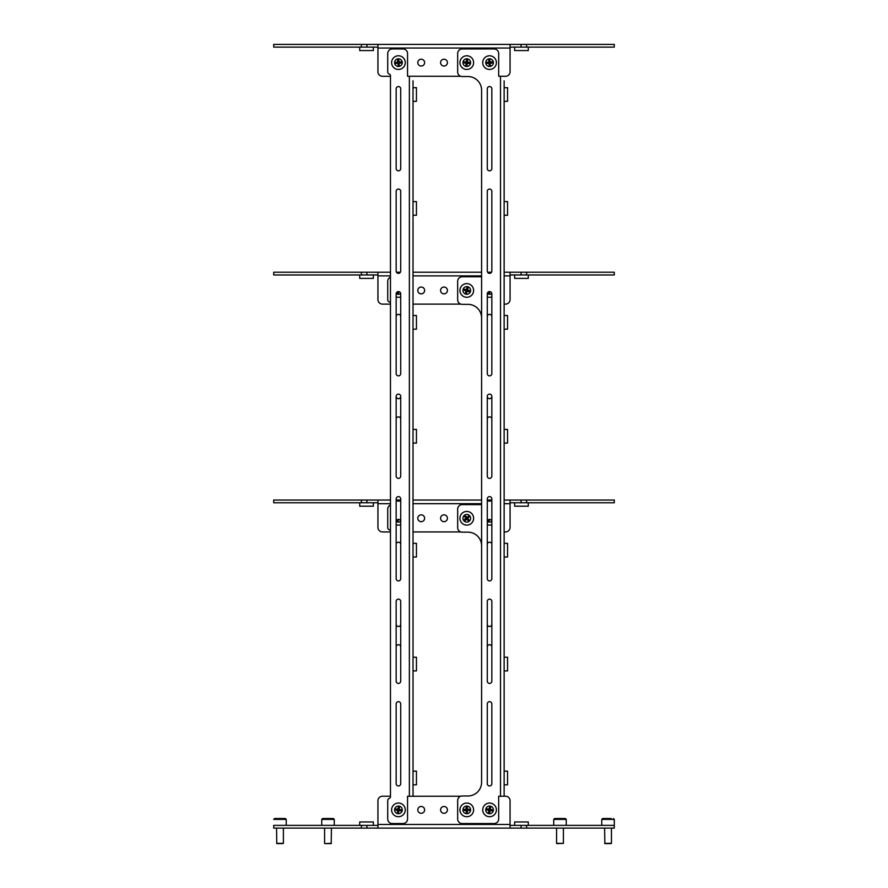 <?xml version="1.0" encoding="UTF-8"?>
<svg xmlns="http://www.w3.org/2000/svg" width="888" height="888" viewBox="0 0 888 888"><rect width="100%" height="100%" fill="white"/><g stroke="black" fill="none" stroke-linecap="round" stroke-linejoin="round"><path stroke-width="1.33" d="M400.71 624.209A2.276 2.276 0 0 1 398.435 626.484A2.276 2.276 0 0 1 396.159 624.209L396.159 601.42A2.276 2.276 0 0 1 398.435 599.145A2.276 2.276 0 0 1 400.71 601.42L400.71 624.209A2.276 2.276 0 0 1 398.435 626.484A2.276 2.276 0 0 1 396.159 624.209M400.71 783.682A2.276 2.276 0 0 1 398.435 785.958A2.276 2.276 0 0 1 396.159 783.682L396.159 703.94A2.276 2.276 0 0 1 398.435 701.664A2.276 2.276 0 0 1 400.71 703.94L400.71 783.682A2.276 2.276 0 0 1 398.435 785.958A2.276 2.276 0 0 1 396.159 783.682A2.276 2.276 0 0 0 398.435 785.958A2.276 2.276 0 0 1 396.159 783.682A2.276 2.276 0 0 0 398.435 785.958A2.276 2.276 0 0 0 400.71 783.682A2.276 2.276 0 0 1 398.435 785.958A2.276 2.276 0 0 0 400.71 783.682A2.276 2.276 0 0 1 398.435 785.958A2.276 2.276 0 0 1 396.159 783.682M400.71 681.163A2.276 2.276 0 0 1 398.435 683.438A2.276 2.276 0 0 1 396.159 681.163L396.159 601.42A2.276 2.276 0 0 1 398.435 599.145A2.276 2.276 0 0 1 400.71 601.42L400.71 681.163A2.276 2.276 0 0 1 398.435 683.438A2.276 2.276 0 0 1 396.159 681.163A2.276 2.276 0 0 0 398.435 683.438A2.276 2.276 0 0 1 396.159 681.163A2.276 2.276 0 0 0 398.435 683.438A2.276 2.276 0 0 0 400.71 681.163A2.276 2.276 0 0 1 398.435 683.438A2.276 2.276 0 0 0 400.71 681.163A2.276 2.276 0 0 1 398.435 683.438A2.276 2.276 0 0 1 396.159 681.163M366.944 825.374L366.944 828.104L273.704 828.104L273.704 825.374L273.704 828.104L273.704 825.374L377.933 825.374M398.435 644.71A2.276 2.276 0 0 1 400.71 646.986A2.276 2.276 0 0 0 398.435 644.71A2.276 2.276 0 0 0 396.159 646.986A2.276 2.276 0 0 1 398.435 644.71M396.159 544.466A2.276 2.276 0 0 1 398.435 542.191A2.276 2.276 0 0 1 400.71 544.466L400.71 578.643A2.276 2.276 0 0 1 398.435 580.919A2.276 2.276 0 0 1 396.159 578.643L396.159 544.466A2.276 2.276 0 0 1 398.435 542.191A2.276 2.276 0 0 1 400.71 544.466M396.159 703.94A2.276 2.276 0 0 1 398.435 701.664A2.276 2.276 0 0 1 400.71 703.94A2.276 2.276 0 0 0 398.435 701.664A2.276 2.276 0 0 1 400.71 703.94A2.276 2.276 0 0 0 398.435 701.664A2.276 2.276 0 0 0 396.159 703.94A2.276 2.276 0 0 1 398.435 701.664A2.276 2.276 0 0 0 396.159 703.94A2.276 2.276 0 0 1 398.435 701.664A2.276 2.276 0 0 1 400.71 703.94M440.581 518.27A3.419 3.419 0 0 0 444 521.689A3.419 3.419 0 0 0 447.419 518.27A3.419 3.419 0 0 0 444 514.851A3.419 3.419 0 0 0 440.581 518.27M417.804 518.27A3.419 3.419 0 0 0 421.223 521.689A3.419 3.419 0 0 0 424.631 518.27A3.419 3.419 0 0 0 421.223 514.851A3.419 3.419 0 0 0 417.804 518.27M528.293 502.775L528.293 506.193L514.629 506.193L514.629 502.775M373.371 502.775L373.371 506.193L359.707 506.193L359.707 502.775M361.416 500.044L273.704 500.044L273.704 502.775L361.416 502.775L361.416 500.044L366.944 500.044L366.944 502.775L361.416 502.775M489.566 644.71A2.276 2.276 0 0 1 491.841 646.986A2.276 2.276 0 0 0 489.566 644.71A2.276 2.276 0 0 0 487.29 646.986A2.276 2.276 0 0 1 489.566 644.71M487.29 544.466A2.276 2.276 0 0 1 489.566 542.191A2.276 2.276 0 0 1 491.841 544.466L491.841 578.643A2.276 2.276 0 0 1 489.566 580.919A2.276 2.276 0 0 1 487.29 578.643L487.29 544.466A2.276 2.276 0 0 1 489.566 542.191A2.276 2.276 0 0 1 491.841 544.466M487.29 703.94A2.276 2.276 0 0 1 489.566 701.664A2.276 2.276 0 0 1 491.841 703.94L491.841 783.682A2.276 2.276 0 0 1 489.566 785.958A2.276 2.276 0 0 1 487.29 783.682L487.29 703.94A2.276 2.276 0 0 1 489.566 701.664A2.276 2.276 0 0 1 491.841 703.94A2.276 2.276 0 0 0 489.566 701.664A2.276 2.276 0 0 1 491.841 703.94A2.276 2.276 0 0 0 489.566 701.664A2.276 2.276 0 0 0 487.29 703.94A2.276 2.276 0 0 1 489.566 701.664A2.276 2.276 0 0 0 487.29 703.94A2.276 2.276 0 0 1 489.566 701.664A2.276 2.276 0 0 1 491.841 703.94M491.841 681.163A2.276 2.276 0 0 1 489.566 683.438A2.276 2.276 0 0 1 487.29 681.163L487.29 601.42A2.276 2.276 0 0 1 489.566 599.145A2.276 2.276 0 0 1 491.841 601.42L491.841 624.209A2.276 2.276 0 0 1 489.566 626.484A2.276 2.276 0 0 1 487.29 624.209L487.29 601.42A2.276 2.276 0 0 1 489.566 599.145A2.276 2.276 0 0 1 491.841 601.42L491.841 681.163A2.276 2.276 0 0 1 489.566 683.438A2.276 2.276 0 0 1 487.29 681.163A2.276 2.276 0 0 0 489.566 683.438A2.276 2.276 0 0 1 487.29 681.163A2.276 2.276 0 0 0 489.566 683.438A2.276 2.276 0 0 0 491.841 681.163A2.276 2.276 0 0 1 489.566 683.438A2.276 2.276 0 0 0 491.841 681.163A2.276 2.276 0 0 1 489.566 683.438A2.276 2.276 0 0 1 487.29 681.163M460.805 531.934L413.02 531.934M390.465 531.934L382.484 531.934L390.465 531.934M382.484 796.214L390.465 796.214L382.484 796.214A4.551 4.551 0 0 0 377.933 800.765L377.933 824.231M504.14 80.808L504.14 796.214L505.516 796.214A4.551 4.551 0 0 1 510.067 800.765L510.067 824.231M500.499 76.246L498.679 76.246L498.679 53.513A4.551 4.551 0 0 0 494.117 48.951L462.226 48.951A4.551 4.551 0 0 0 457.664 53.513L457.664 71.961A4.551 4.551 0 0 0 462.226 76.523L467.921 76.523A13.664 13.664 0 0 1 481.596 90.188L481.596 782.317A13.664 13.664 0 0 1 467.921 795.981L462.226 795.981A4.551 4.551 0 0 0 457.664 800.543L457.664 818.991A4.551 4.551 0 0 0 462.226 823.553L494.117 823.553A4.551 4.551 0 0 0 498.679 818.991L498.679 796.259L500.499 796.259L500.499 76.246L505.516 76.29A4.551 4.551 0 0 0 510.067 71.739L510.067 48.041L377.933 48.041L377.933 44.4L510.067 44.4L510.067 48.041M398.324 519.413L397.846 520.723L397.669 519.547M467.132 519.103A0.566 0.566 0 0 0 466.333 519.058L464.713 519.724L465.956 518.625A0.566 0.566 0 0 0 466 517.826L464.901 516.583L466.433 517.438A0.566 0.566 0 0 0 467.232 517.482L468.853 516.816L467.61 517.915A0.566 0.566 0 0 0 467.565 518.714L468.664 519.957L466.966 519.247L468.209 520.657L468.975 519.98L467.732 518.57L469.164 516.838L468.487 516.072L467.077 517.316L465.356 515.884L464.579 516.561L465.834 517.97L464.402 519.702L465.079 520.468L466.966 519.247M489.455 519.413L488.977 520.723L488.789 519.547M469.652 515.728A3.83 3.83 0 0 1 469.319 521.134A3.83 3.83 0 0 1 463.913 520.812A3.83 3.83 0 0 1 464.235 515.406A3.83 3.83 0 0 1 469.652 515.728M461.671 522.81A6.838 6.838 0 0 1 462.248 513.153A6.838 6.838 0 0 1 471.894 513.73A6.838 6.838 0 0 1 471.317 523.387A6.838 6.838 0 0 1 461.671 522.81M491.841 524.719A6.838 6.838 0 0 1 487.29 524.719M491.819 521.367A3.83 3.83 0 0 1 487.312 521.367M488.511 519.669L488.145 520.668L489.11 521.012L489.699 519.413M491.841 783.682A2.276 2.276 0 0 1 489.566 785.958A2.276 2.276 0 0 1 487.29 783.682A2.276 2.276 0 0 0 489.566 785.958A2.276 2.276 0 0 1 487.29 783.682A2.276 2.276 0 0 0 489.566 785.958A2.276 2.276 0 0 0 491.841 783.682A2.276 2.276 0 0 1 489.566 785.958A2.276 2.276 0 0 0 491.841 783.682A2.276 2.276 0 0 1 489.566 785.958A2.276 2.276 0 0 1 487.29 783.682M481.596 504.606L462.226 504.606A4.551 4.551 0 0 0 457.664 509.157L457.664 527.605A4.551 4.551 0 0 0 462.226 532.167L467.921 532.167A13.664 13.664 0 0 1 481.596 545.831M491.841 624.209A2.276 2.276 0 0 1 489.566 626.484A2.276 2.276 0 0 1 487.29 624.209M400.688 521.367A3.83 3.83 0 0 1 396.181 521.367M400.71 524.719A6.838 6.838 0 0 1 396.159 524.719M397.38 519.669L397.014 520.668L397.979 521.012L398.568 519.413M377.933 503.918L377.933 527.383A4.551 4.551 0 0 0 382.484 531.934M505.516 531.934L504.14 531.934L505.516 531.934A4.551 4.551 0 0 0 510.067 527.383L510.067 503.918M521.056 502.775L521.056 500.044L526.584 500.044L526.584 502.775L510.067 502.775M526.584 500.044L614.296 500.044L614.296 502.775L526.584 502.775M504.14 500.044L510.067 500.044L510.067 503.685L504.14 503.685M377.933 527.383L377.933 500.044L390.465 500.044M396.459 500.044L400.41 500.044M413.02 500.044L481.596 500.044M487.59 500.044L491.541 500.044M510.067 527.383L510.067 503.685M377.933 500.044L366.944 500.044M521.056 500.044L510.067 500.044M377.933 502.775L366.944 502.775M390.465 531.368A1.709 1.709 0 0 0 389.288 529.748A2.276 2.276 0 0 1 387.723 527.583L387.723 509.157A4.551 4.551 0 0 1 390.465 504.983M284.97 818.536L283.006 818.536L284.97 818.536M322.677 818.536L333.422 818.536L322.677 818.536M396.159 316.65A2.276 2.276 0 0 1 398.435 314.374A2.276 2.276 0 0 1 400.71 316.65L400.71 373.604A2.276 2.276 0 0 1 398.435 375.879A2.276 2.276 0 0 1 396.159 373.604L396.159 316.65A2.276 2.276 0 0 1 398.435 314.374A2.276 2.276 0 0 1 400.71 316.65M396.159 419.169A2.276 2.276 0 0 1 398.435 416.894A2.276 2.276 0 0 1 400.71 419.169L400.71 476.123A2.276 2.276 0 0 1 398.435 478.399A2.276 2.276 0 0 1 396.159 476.123L396.159 419.169A2.276 2.276 0 0 1 398.435 416.894A2.276 2.276 0 0 1 400.71 419.169M398.435 519.413A2.276 2.276 0 0 1 400.71 521.689A2.276 2.276 0 0 0 398.435 519.413A2.276 2.276 0 0 0 396.159 521.689A2.276 2.276 0 0 1 398.435 519.413M400.71 396.381A2.276 2.276 0 0 1 398.435 398.668A2.276 2.276 0 0 1 396.159 396.381A2.276 2.276 0 0 1 398.435 394.106A2.276 2.276 0 0 1 400.71 396.381A2.276 2.276 0 0 1 398.435 398.668A2.276 2.276 0 0 1 396.159 396.381A2.276 2.276 0 0 1 398.435 394.106A2.276 2.276 0 0 1 400.71 396.381L400.71 476.123A2.276 2.276 0 0 1 398.435 478.399A2.276 2.276 0 0 1 396.159 476.123L396.159 396.381M400.71 498.901A2.276 2.276 0 0 1 398.435 501.187A2.276 2.276 0 0 1 396.159 498.901A2.276 2.276 0 0 1 398.435 496.625A2.276 2.276 0 0 1 400.71 498.901A2.276 2.276 0 0 1 398.435 501.187A2.276 2.276 0 0 1 396.159 498.901A2.276 2.276 0 0 1 398.435 496.625A2.276 2.276 0 0 1 400.71 498.901L400.71 578.643A2.276 2.276 0 0 1 398.435 580.919A2.276 2.276 0 0 1 396.159 578.643L396.159 498.901M440.581 290.443A3.419 3.419 0 0 0 444 293.861A3.419 3.419 0 0 0 447.419 290.443A3.419 3.419 0 0 0 444 287.035A3.419 3.419 0 0 0 440.581 290.443M417.804 290.443A3.419 3.419 0 0 0 421.223 293.861A3.419 3.419 0 0 0 424.631 290.443A3.419 3.419 0 0 0 421.223 287.035A3.419 3.419 0 0 0 417.804 290.443M528.293 274.958L528.293 278.377L514.629 278.377L514.629 274.958M373.371 274.958L373.371 278.377L359.707 278.377L359.707 274.958M361.416 272.228L273.704 272.228L273.704 274.958L361.416 274.958L361.416 272.228L366.944 272.228L366.944 274.958L361.416 274.958M491.841 396.381A2.276 2.276 0 0 1 489.566 398.668A2.276 2.276 0 0 1 487.29 396.381A2.276 2.276 0 0 1 489.566 394.106A2.276 2.276 0 0 1 491.841 396.381A2.276 2.276 0 0 1 489.566 398.668A2.276 2.276 0 0 1 487.29 396.381A2.276 2.276 0 0 1 489.566 394.106A2.276 2.276 0 0 1 491.841 396.381L491.841 476.123A2.276 2.276 0 0 1 489.566 478.399A2.276 2.276 0 0 1 487.29 476.123L487.29 419.169A2.276 2.276 0 0 1 489.566 416.894A2.276 2.276 0 0 1 491.841 419.169L491.841 476.123A2.276 2.276 0 0 1 489.566 478.399A2.276 2.276 0 0 1 487.29 476.123L487.29 396.381M491.841 498.901A2.276 2.276 0 0 1 489.566 501.187A2.276 2.276 0 0 1 487.29 498.901A2.276 2.276 0 0 1 489.566 496.625A2.276 2.276 0 0 1 491.841 498.901A2.276 2.276 0 0 1 489.566 501.187A2.276 2.276 0 0 1 487.29 498.901A2.276 2.276 0 0 1 489.566 496.625A2.276 2.276 0 0 1 491.841 498.901L491.841 578.643A2.276 2.276 0 0 1 489.566 580.919A2.276 2.276 0 0 1 487.29 578.643L487.29 498.901M489.566 519.413A2.276 2.276 0 0 1 491.841 521.689A2.276 2.276 0 0 0 489.566 519.413A2.276 2.276 0 0 0 487.29 521.689A2.276 2.276 0 0 1 489.566 519.413M487.29 419.169A2.276 2.276 0 0 1 489.566 416.894A2.276 2.276 0 0 1 491.841 419.169M487.29 316.65A2.276 2.276 0 0 1 489.566 314.374A2.276 2.276 0 0 1 491.841 316.65L491.841 373.604A2.276 2.276 0 0 1 489.566 375.879A2.276 2.276 0 0 1 487.29 373.604L487.29 316.65A2.276 2.276 0 0 1 489.566 314.374A2.276 2.276 0 0 1 491.841 316.65M467.921 304.34A13.664 13.664 0 0 1 481.596 318.015A13.664 13.664 0 0 0 467.921 304.34L462.226 304.34A4.551 4.551 0 0 1 457.664 299.789L457.664 281.329A4.551 4.551 0 0 1 462.226 276.779L481.596 276.779M460.805 304.118L413.02 304.118M390.465 304.118L382.484 304.118L390.465 304.118M505.516 304.118L504.14 304.118L505.516 304.118A4.551 4.551 0 0 0 510.067 299.556L510.067 275.868L504.14 275.868M382.484 304.118A4.551 4.551 0 0 1 377.933 299.556L377.933 272.228L390.465 272.228M489.643 291.586L489.377 292.962L488.544 293.04L489.554 293.229L489.865 291.608M488.811 292.862L489.044 291.653M488.8 291.719L488.544 293.04M491.819 293.54A3.83 3.83 0 0 1 487.312 293.54M491.841 296.892A6.838 6.838 0 0 1 487.29 296.892M469.275 290.864L467.521 290.964A0.566 0.566 0 0 0 466.822 291.353L465.812 292.785L466.267 291.186A0.566 0.566 0 0 0 465.878 290.487L464.446 289.477L466.045 289.932A0.566 0.566 0 0 0 466.744 289.544L467.754 288.112L467.299 289.71A0.566 0.566 0 0 0 467.687 290.409L469.552 290.709L467.51 289.766L468.031 287.956L467.044 287.679L466.1 289.721L464.291 289.199L464.013 290.187L466.056 291.131L465.534 292.94L466.522 293.218L467.044 291.408L469.275 291.697L469.552 290.709M467.832 286.769A3.83 3.83 0 0 1 470.462 291.497A3.83 3.83 0 0 1 465.723 294.128A3.83 3.83 0 0 1 463.103 289.388A3.83 3.83 0 0 1 467.832 286.769M464.901 297.014A6.838 6.838 0 0 1 460.217 288.567A6.838 6.838 0 0 1 468.664 283.883A6.838 6.838 0 0 1 473.348 292.33A6.838 6.838 0 0 1 464.901 297.014M521.056 274.958L521.056 272.228L526.584 272.228L526.584 274.958L510.067 274.958M526.584 272.228L614.296 272.228L614.296 274.958L526.584 274.958M504.14 272.228L510.067 272.228L510.067 275.868M396.459 272.228L400.41 272.228M413.02 272.228L481.596 272.228M487.59 272.228L491.541 272.228M510.067 299.556L510.067 276.09M377.933 299.556L377.933 276.09M377.933 272.228L366.944 272.228M521.056 272.228L510.067 272.228M377.933 274.958L366.944 274.958M601.198 828.104L604.617 828.104L601.198 828.104M510.067 825.374L526.584 825.374L526.584 828.104L614.296 828.104L614.296 825.374L566.255 825.374L566.255 819.391L553.724 819.391L554.578 818.536L565.401 818.536L554.578 818.536L553.724 819.391L553.724 825.374L531.746 825.374M390.465 277.156A4.551 4.551 0 0 0 387.723 281.329L387.723 299.767A2.276 2.276 0 0 0 389.288 301.931A1.709 1.709 0 0 1 390.465 303.552M398.512 291.586L398.246 292.962L397.413 293.04L398.423 293.229L398.734 291.608M397.68 292.862L397.913 291.653M397.669 291.719L397.413 293.04M400.688 293.54A3.83 3.83 0 0 1 396.181 293.54M400.71 296.892A6.838 6.838 0 0 1 396.159 296.892M396.159 88.822A2.276 2.276 0 0 1 398.435 86.547A2.276 2.276 0 0 1 400.71 88.822L400.71 168.565A2.276 2.276 0 0 1 398.435 170.84A2.276 2.276 0 0 1 396.159 168.565L396.159 88.822A2.276 2.276 0 0 1 398.435 86.547A2.276 2.276 0 0 1 400.71 88.822M396.159 191.342A2.276 2.276 0 0 1 398.435 189.066A2.276 2.276 0 0 1 400.71 191.342L400.71 271.084A2.276 2.276 0 0 1 398.435 273.36A2.276 2.276 0 0 1 396.159 271.084L396.159 191.342A2.276 2.276 0 0 1 398.435 189.066A2.276 2.276 0 0 1 400.71 191.342M396.159 293.861A2.276 2.276 0 0 1 398.435 291.586A2.276 2.276 0 0 1 400.71 293.861L400.71 373.604A2.276 2.276 0 0 1 398.435 375.879A2.276 2.276 0 0 1 396.159 373.604L396.159 293.861A2.276 2.276 0 0 1 398.435 291.586A2.276 2.276 0 0 1 400.71 293.861M398.435 599.145A2.276 2.276 0 0 1 400.71 601.42A2.276 2.276 0 0 0 398.435 599.145A2.276 2.276 0 0 0 396.159 601.42A2.276 2.276 0 0 1 398.435 599.145M413.02 87.69L416.439 87.69L416.439 101.354L413.02 101.354M413.02 201.598L416.439 201.598L416.439 215.262L413.02 215.262M413.02 315.506L416.439 315.506L416.439 329.182L413.02 329.182M413.02 429.415L416.439 429.415L416.439 443.09L413.02 443.09M413.02 543.334L416.439 543.334L416.439 556.998L413.02 556.998M413.02 657.242L416.439 657.242L416.439 670.906L413.02 670.906M413.02 771.15L416.439 771.15L416.439 784.826L413.02 784.826M440.581 809.878A3.419 3.419 0 0 1 444 806.471A3.419 3.419 0 0 1 447.419 809.878A3.419 3.419 0 0 1 444 813.297A3.419 3.419 0 0 1 440.581 809.878M417.804 809.878A3.419 3.419 0 0 1 421.223 806.471A3.419 3.419 0 0 1 424.631 809.878A3.419 3.419 0 0 1 421.223 813.297A3.419 3.419 0 0 1 417.804 809.878M514.629 825.374L514.629 821.955L528.293 821.955L528.293 825.374M359.707 825.374L359.707 821.955L373.371 821.955L373.371 825.374M491.841 578.643A2.276 2.276 0 0 1 489.566 580.919A2.276 2.276 0 0 1 487.29 578.643A2.276 2.276 0 0 0 489.566 580.919A2.276 2.276 0 0 0 491.841 578.643M491.841 271.084A2.276 2.276 0 0 1 489.566 273.36A2.276 2.276 0 0 1 487.29 271.084L487.29 191.342A2.276 2.276 0 0 1 489.566 189.066A2.276 2.276 0 0 1 491.841 191.342L491.841 271.084A2.276 2.276 0 0 1 489.566 273.36A2.276 2.276 0 0 1 487.29 271.084M491.841 168.565A2.276 2.276 0 0 1 489.566 170.84A2.276 2.276 0 0 1 487.29 168.565L487.29 88.822A2.276 2.276 0 0 1 489.566 86.547A2.276 2.276 0 0 1 491.841 88.822L491.841 168.565A2.276 2.276 0 0 1 489.566 170.84A2.276 2.276 0 0 1 487.29 168.565M440.581 62.626A3.419 3.419 0 0 0 444 66.045A3.419 3.419 0 0 0 447.419 62.626A3.419 3.419 0 0 0 444 59.207A3.419 3.419 0 0 0 440.581 62.626M417.804 62.626A3.419 3.419 0 0 0 421.223 66.045A3.419 3.419 0 0 0 424.631 62.626A3.419 3.419 0 0 0 421.223 59.207A3.419 3.419 0 0 0 417.804 62.626M528.293 47.131L528.293 50.549L514.629 50.549L514.629 47.131M373.371 47.131L373.371 50.549L359.707 50.549L359.707 47.131M361.416 44.4L273.704 44.4L273.704 47.131L361.416 47.131L361.416 44.4L366.944 44.4L366.944 47.131L361.416 47.131M400.71 578.643A2.276 2.276 0 0 1 398.435 580.919A2.276 2.276 0 0 1 396.159 578.643A2.276 2.276 0 0 0 398.435 580.919A2.276 2.276 0 0 0 400.71 578.643M504.14 771.15L507.559 771.15L507.559 784.826L504.14 784.826M504.14 657.242L507.559 657.242L507.559 670.906L504.14 670.906M504.14 543.334L507.559 543.334L507.559 556.998L504.14 556.998M504.14 429.415L507.559 429.415L507.559 443.09L504.14 443.09M504.14 315.506L507.559 315.506L507.559 329.182L504.14 329.182M504.14 201.598L507.559 201.598L507.559 215.262L504.14 215.262M504.14 87.69L507.559 87.69L507.559 101.354L504.14 101.354M489.566 599.145A2.276 2.276 0 0 1 491.841 601.42A2.276 2.276 0 0 0 489.566 599.145A2.276 2.276 0 0 0 487.29 601.42A2.276 2.276 0 0 1 489.566 599.145M487.29 293.861A2.276 2.276 0 0 1 489.566 291.586A2.276 2.276 0 0 1 491.841 293.861L491.841 373.604A2.276 2.276 0 0 1 489.566 375.879A2.276 2.276 0 0 1 487.29 373.604L487.29 293.861A2.276 2.276 0 0 1 489.566 291.586A2.276 2.276 0 0 1 491.841 293.861M487.29 191.342A2.276 2.276 0 0 1 489.566 189.066A2.276 2.276 0 0 1 491.841 191.342M487.29 88.822A2.276 2.276 0 0 1 489.566 86.547A2.276 2.276 0 0 1 491.841 88.822M409.368 796.259L409.368 76.246L407.548 76.246L407.548 53.513A4.551 4.551 0 0 0 402.997 48.951L392.285 48.951A4.551 4.551 0 0 0 387.723 53.513L387.723 71.939A2.276 2.276 0 0 0 389.288 74.104A1.709 1.709 0 0 1 390.465 75.724L390.465 796.78A1.709 1.709 0 0 1 389.288 798.401A2.276 2.276 0 0 0 387.723 800.565L387.723 818.991A4.551 4.551 0 0 0 392.285 823.553L402.997 823.553A4.551 4.551 0 0 0 407.548 818.991L407.548 796.259L460.805 796.214M377.933 800.765L377.933 824.464L510.067 824.464L510.067 828.104L377.933 828.104L377.933 824.464M510.067 800.765L510.067 824.464M500.499 796.259L505.516 796.214M460.805 76.29L409.368 76.246M390.465 76.29L382.484 76.29L390.465 76.29M413.02 80.808L413.02 796.214M382.484 76.29A4.551 4.551 0 0 1 377.933 71.739L377.933 48.041M490.753 803.152A6.838 6.838 0 0 1 496.292 811.066A6.838 6.838 0 0 1 488.378 816.616A6.838 6.838 0 0 1 482.839 808.691A6.838 6.838 0 0 1 490.753 803.152M490.354 810.311A0.566 0.566 0 0 0 489.699 810.777L489.41 812.409L489.133 810.677A0.566 0.566 0 0 0 488.678 810.023L487.046 809.734L488.777 809.445A0.566 0.566 0 0 0 489.432 808.99L489.721 807.359L489.998 809.09A0.566 0.566 0 0 0 490.454 809.745L492.085 810.034L490.32 810.533L492.163 810.866L492.341 809.856L490.498 809.523L490.542 807.281L489.532 807.103L489.21 808.957L486.957 808.901L486.779 809.912L488.633 810.233L488.589 812.487L489.599 812.664L490.32 810.533M490.232 806.115A3.83 3.83 0 0 1 493.34 810.544A3.83 3.83 0 0 1 488.9 813.652A3.83 3.83 0 0 1 485.792 809.212A3.83 3.83 0 0 1 490.232 806.115M467.921 76.523A13.664 13.664 0 0 1 481.596 90.188M492.041 62.127L490.442 62.837A0.566 0.566 0 0 0 489.921 63.448L490.065 65.102L489.355 63.503A0.566 0.566 0 0 0 488.733 62.981L487.035 62.549L488.689 62.415A0.566 0.566 0 0 0 489.199 61.805L489.632 60.095L489.776 61.749A0.566 0.566 0 0 0 490.387 62.26L492.241 61.883L489.998 61.727L489.843 59.862L488.822 59.951L488.666 62.193L486.802 62.349L486.879 63.37L488.755 63.215L489.288 65.39L490.309 65.301L490.143 63.437L492.329 62.904L492.241 61.883M489.233 58.808A3.83 3.83 0 0 1 493.384 62.293A3.83 3.83 0 0 1 489.887 66.445A3.83 3.83 0 0 1 485.747 62.948A3.83 3.83 0 0 1 489.233 58.808M490.154 69.431A6.838 6.838 0 0 1 482.75 63.215A6.838 6.838 0 0 1 488.977 55.811A6.838 6.838 0 0 1 496.37 62.038A6.838 6.838 0 0 1 490.154 69.431M469.308 62.637L467.599 63.015A0.566 0.566 0 0 0 466.966 63.503L466.766 65.157L466.389 63.437A0.566 0.566 0 0 0 465.9 62.815L464.258 62.615L465.967 62.238A0.566 0.566 0 0 0 466.6 61.738L466.799 60.095L467.166 61.816A0.566 0.566 0 0 0 467.665 62.438L469.552 62.449L467.388 61.838L467.621 59.973L466.6 59.851L466 62.016L464.124 61.794L464.002 62.804L466.167 63.414L465.945 65.279L466.966 65.401L467.188 63.536L469.43 63.459L469.552 62.449M467.243 58.819A3.83 3.83 0 0 1 470.585 63.081A3.83 3.83 0 0 1 466.322 66.434A3.83 3.83 0 0 1 462.981 62.171A3.83 3.83 0 0 1 467.243 58.819M465.967 69.408A6.838 6.838 0 0 1 459.995 61.805A6.838 6.838 0 0 1 467.599 55.844A6.838 6.838 0 0 1 473.57 63.437A6.838 6.838 0 0 1 465.967 69.408M469.286 809.579L467.643 810.167A0.566 0.566 0 0 0 467.077 810.733L467.088 812.387L466.5 810.744A0.566 0.566 0 0 0 465.934 810.178L464.269 809.612L465.923 809.601A0.566 0.566 0 0 0 466.489 809.035L466.478 807.37L467.066 809.024A0.566 0.566 0 0 0 467.632 809.59L469.508 809.345L467.632 809.368L467.277 807.148L466.244 807.148L465.923 809.379L464.047 809.39L464.058 810.422L466.278 810.744L466.289 812.62L467.321 812.609L467.299 810.733L469.519 810.378L469.508 809.345M466.755 806.049A3.83 3.83 0 0 1 470.618 809.856A3.83 3.83 0 0 1 466.811 813.708A3.83 3.83 0 0 1 462.948 809.912A3.83 3.83 0 0 1 466.755 806.049M466.833 816.716A6.838 6.838 0 0 1 459.951 809.934A6.838 6.838 0 0 1 466.733 803.052A6.838 6.838 0 0 1 473.615 809.823A6.838 6.838 0 0 1 466.833 816.716M505.516 76.29L504.14 76.29M521.056 47.131L521.056 44.4L526.584 44.4L526.584 47.131L510.067 47.131M526.584 44.4L614.296 44.4L614.296 47.131L526.584 47.131M510.067 71.739L510.067 48.274M377.933 71.739L377.933 48.274M377.933 44.4L366.944 44.4M521.056 44.4L510.067 44.4M377.933 47.131L366.944 47.131M526.584 828.104L521.056 828.104L521.056 825.374M526.584 825.374L614.296 825.374L614.296 819.391L601.764 819.391L602.619 818.536L611.166 818.536M510.067 828.104L521.056 828.104M366.944 828.104L377.933 828.104M400.71 271.084A2.276 2.276 0 0 1 398.435 273.36A2.276 2.276 0 0 1 396.159 271.084M400.71 168.565A2.276 2.276 0 0 1 398.435 170.84A2.276 2.276 0 0 1 396.159 168.565M400.954 810.034L399.223 810.311A0.566 0.566 0 0 0 398.568 810.777L398.279 812.409L398.002 810.677A0.566 0.566 0 0 0 397.547 810.023L396.015 809.157L397.646 809.445A0.566 0.566 0 0 0 398.301 808.99L398.59 807.359L398.867 809.09A0.566 0.566 0 0 0 399.323 809.745L401.221 809.856L399.089 809.135L399.411 807.281L398.401 807.103L397.68 809.234L395.837 808.901L395.66 809.912L397.78 810.633L397.458 812.487L398.468 812.664L398.79 810.811L401.043 810.866L401.221 809.856M399.101 806.115A3.83 3.83 0 0 1 402.209 810.544A3.83 3.83 0 0 1 397.769 813.652A3.83 3.83 0 0 1 394.661 809.212A3.83 3.83 0 0 1 399.101 806.115M399.622 803.152A6.838 6.838 0 0 1 405.161 811.066A6.838 6.838 0 0 1 397.247 816.616A6.838 6.838 0 0 1 391.708 808.691A6.838 6.838 0 0 1 399.622 803.152M400.91 62.127L399.311 62.837A0.566 0.566 0 0 0 398.801 63.448L398.934 65.102L398.224 63.503A0.566 0.566 0 0 0 397.613 62.981L395.959 63.126L397.558 62.415A0.566 0.566 0 0 0 398.079 61.805L397.935 60.151L398.645 61.749A0.566 0.566 0 0 0 399.267 62.26L401.121 61.883L399.245 62.038L398.712 59.862L397.691 59.951L397.535 62.193L395.671 62.349L395.759 63.37L398.002 63.525L398.157 65.39L399.178 65.301L399.023 63.437L401.198 62.904L401.121 61.883M398.113 58.808A3.83 3.83 0 0 1 402.253 62.293A3.83 3.83 0 0 1 398.768 66.445A3.83 3.83 0 0 1 394.616 62.948A3.83 3.83 0 0 1 398.113 58.808M397.846 55.811A6.838 6.838 0 0 1 405.25 62.038A6.838 6.838 0 0 1 399.023 69.431A6.838 6.838 0 0 1 391.63 63.215A6.838 6.838 0 0 1 397.846 55.811M331.157 843.6L324.875 843.6M324.819 843.6L331.379 843.367M604.772 843.367L611.455 843.367L611.455 828.104L604.772 828.104M563.403 828.104L556.576 828.104L556.576 843.367L563.403 843.367L563.403 828.104M280.408 818.536L283.006 818.536M274.958 818.536L285.381 818.536L286.236 819.391L273.704 819.391L274.559 818.536M610.456 818.536L602.619 818.536M564.646 818.536L566.255 819.391L565.401 818.536M611.077 843.6L604.994 843.6M563.403 843.367L556.809 843.6M282.917 843.6L277.012 843.6M276.801 843.367L283.383 843.367L283.383 828.104M481.596 503.685L413.02 503.685M390.465 503.685L377.933 503.685M481.596 275.868L413.02 275.868M390.465 275.868L377.933 275.868M334.188 819.391L321.845 819.391M361.416 828.104L361.416 825.374M334.276 825.374L334.276 819.391L333.422 818.536M321.745 825.374L321.745 819.391L322.599 818.536L321.745 819.391M331.202 843.6L331.424 828.104M324.597 843.367L324.597 828.104M286.236 825.374L286.236 819.391L285.381 818.536M614.296 819.391L613.442 818.536M601.764 825.374L601.764 819.391M604.839 843.6L604.617 828.104M276.779 843.6L276.545 828.104"/></g></svg>
